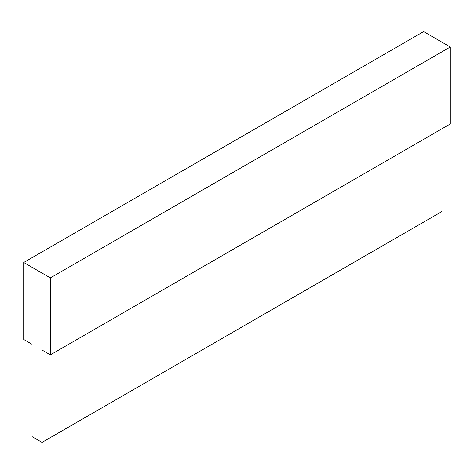<?xml version="1.0" encoding="UTF-8"?>
<svg xmlns="http://www.w3.org/2000/svg" width="474" height="474" viewBox="0 0 474 474"><rect width="100%" height="100%" fill="white"/><g stroke="black" fill="none" stroke-linecap="round" stroke-linejoin="round"><path stroke-width="0.71" d="M42.032 442.408L42.032 350.043L50.363 354.854L50.363 277.888L450.3 46.985L423.638 31.592L23.7 262.495L23.7 339.461L32.031 344.272L32.031 436.637L42.032 442.408L441.969 211.505L441.969 128.762M50.363 277.888L23.7 262.495M50.363 354.854L450.3 123.957L450.3 46.985"/></g></svg>
